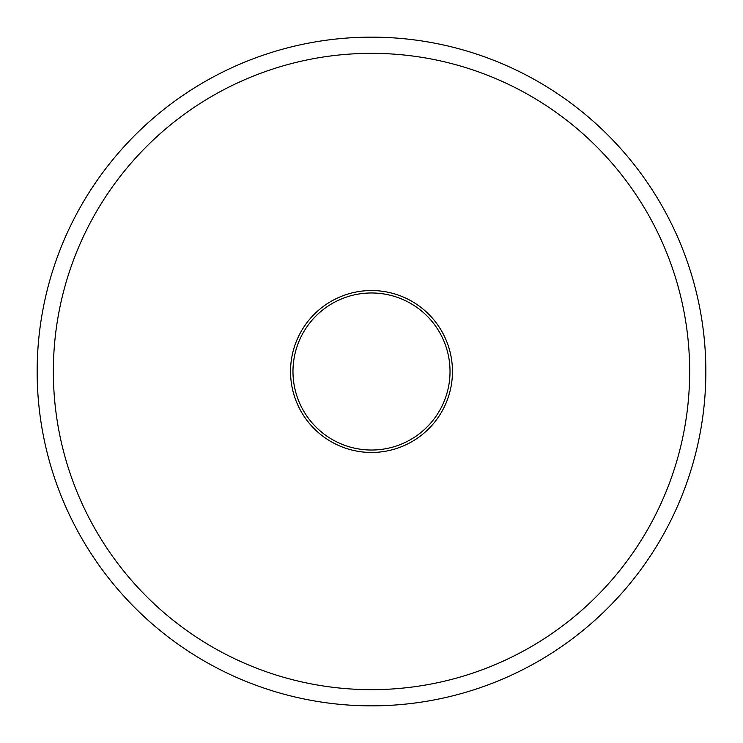 <?xml version="1.0" encoding="UTF-8"?>
<svg xmlns="http://www.w3.org/2000/svg" width="743" height="743" viewBox="0 0 743 743"><rect width="100%" height="100%" fill="white"/><g stroke="black" fill="none" stroke-linecap="round" stroke-linejoin="round"><path stroke-width="1.11" d="M705.85 371.5A334.35 334.35 0 0 0 204.325 81.944A334.35 334.35 0 0 0 204.325 661.056A334.35 334.35 0 0 0 705.85 371.5M371.5 452.459A80.959 80.959 0 0 0 452.459 371.5A80.959 80.959 0 0 0 371.5 290.541A80.959 80.959 0 0 0 290.541 371.5A80.959 80.959 0 0 0 371.5 452.459A80.959 80.959 0 0 0 452.459 371.5A80.959 80.959 0 0 0 371.5 290.541A80.959 80.959 0 0 0 290.541 371.5A80.959 80.959 0 0 0 371.5 452.459M689.662 371.5A318.162 318.162 0 0 1 212.424 647.032A318.162 318.162 0 0 1 212.424 95.968A318.162 318.162 0 0 1 689.662 371.5M371.5 450.026A78.526 78.526 0 0 0 439.503 332.232A78.526 78.526 0 0 0 303.497 332.232A78.526 78.526 0 0 0 371.5 450.026"/></g></svg>
